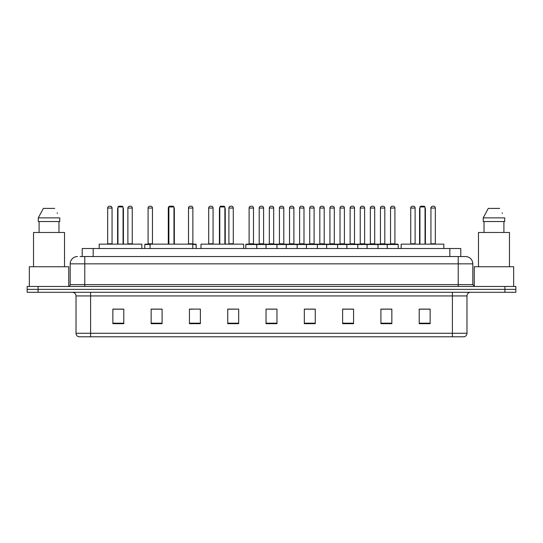 <?xml version="1.0" encoding="UTF-8"?>
<svg xmlns="http://www.w3.org/2000/svg" width="543" height="543" viewBox="0 0 543 543"><rect width="100%" height="100%" fill="white"/><g stroke="black" fill="none" stroke-linecap="round" stroke-linejoin="round"><path stroke-width="0.81" d="M82.224 256.547L82.224 248.524L460.776 248.524L460.776 256.547M80.201 256.547L462.969 256.547M80.031 256.547L84.776 256.547L84.776 263.844L70.183 263.844L70.183 284.627A1.826 1.826 0 0 1 68.364 286.453M77.479 256.547A7.297 7.297 0 0 0 70.183 263.844M472.817 263.844L458.224 263.844L458.224 256.547L465.521 256.547A7.297 7.297 0 0 1 472.817 263.844L472.817 284.627L474.636 286.453M38.091 286.453L27.15 286.453L27.15 289.371L38.091 289.371L27.15 289.371L27.15 292.29L38.091 292.29L38.091 289.371L504.909 289.371L38.091 289.371L38.091 286.453L504.909 286.453L504.909 289.371L515.85 289.371L504.909 289.371L504.909 292.29L38.091 292.29M515.85 286.453L515.85 289.371L515.85 286.453L504.909 286.453M464.17 336.782L452.394 336.782L452.394 333.28L466.98 333.28L466.98 295.935A3.645 3.645 0 0 1 470.625 292.29M464.061 336.782L78.647 336.782A3.645 3.645 0 0 1 76.02 333.28L76.02 295.935C75.803 293.722 74.588 292.507 72.375 292.29M430.144 323.689L430.144 309.103L419.203 309.103L419.203 323.689L430.144 323.689M391.849 323.689L391.849 309.103L380.908 309.103L380.908 323.689L391.849 323.689M353.561 323.689L353.561 309.103L342.619 309.103L342.619 323.689L353.561 323.689M315.266 323.689L315.266 309.103L304.324 309.103L304.324 323.689L315.266 323.689M123.797 323.689L123.797 309.103L112.856 309.103L112.856 323.689L123.797 323.689M162.092 323.689L162.092 309.103L151.151 309.103L151.151 323.689L162.092 323.689M200.381 323.689L200.381 309.103L189.439 309.103L189.439 323.689L200.381 323.689M238.676 323.689L238.676 309.103L227.734 309.103L227.734 323.689L238.676 323.689M276.971 323.689L276.971 309.103L266.029 309.103L266.029 323.689L276.971 323.689M515.85 292.29L515.85 289.371L515.85 292.29L504.909 292.29M349.583 309.177L344.948 309.177M389.989 309.177L385.36 309.177M227.734 309.177L236.381 309.177M189.439 309.177L193.417 309.177M157.382 309.177L153.011 309.177M304.324 309.177L314.641 309.177M309.171 309.177L304.542 309.177M268.765 309.177L274.235 309.177M162.092 309.177L151.151 309.177M123.797 309.177L112.856 309.177M353.561 309.177L342.619 309.177M391.849 309.177L380.908 309.177M430.144 309.177L419.203 309.177M68.723 286.419L68.723 266.756L29.336 266.756L29.336 286.453M64.529 266.756L64.529 232.479L33.53 232.479L33.53 266.756M58.977 221.537L58.977 232.479L58.977 221.537M38.288 217.886L43.338 208.403L38.288 217.886L38.288 221.537L59.778 221.537L59.778 217.886L38.288 217.886M57.47 213.385L57.185 212.836M39.089 221.537L39.089 232.479M54.728 208.403L43.338 208.403M141.852 248.524L141.852 244.146L99.179 244.146L99.179 248.524M117.96 206.951L118.693 206.218L122.338 206.218L123.064 206.951L117.96 206.951L117.96 244.146M123.064 206.951L123.064 244.146M123.431 244.146L123.431 209.136A2.919 2.919 0 0 0 123.064 207.725M117.593 244.146L117.593 209.136L117.96 209.136M192.758 248.524L192.758 244.146L150.092 244.146L150.092 248.524M168.873 206.951L169.599 206.218L173.251 206.218L173.977 206.951L168.873 206.951L168.873 244.146M173.977 206.951L173.977 244.146M174.344 244.146L174.344 209.136A2.919 2.919 0 0 0 173.977 207.725M168.506 244.146L168.506 209.136L168.873 209.136M243.671 248.524L243.671 244.146L201.005 244.146L201.005 248.524M219.786 206.951L220.512 206.218L224.164 206.218L224.89 206.951L219.786 206.951L219.786 244.146M224.89 206.951L224.89 244.146M225.257 244.146L225.257 209.136A2.919 2.919 0 0 0 224.89 207.725M219.42 244.146L219.42 209.136L219.786 209.136M443.821 248.524L443.821 244.146L401.148 244.146L401.148 248.524M419.936 206.951L420.662 206.218L424.307 206.218L425.04 206.951L419.936 206.951L419.936 244.146M425.04 206.951L425.04 244.146M425.407 244.146L425.407 209.136A2.919 2.919 0 0 0 425.04 207.725M419.569 244.146L419.569 209.136L419.936 209.136M513.664 286.453L513.664 266.756L474.277 266.756L474.277 286.419M509.47 266.756L509.47 232.479L478.471 232.479L478.471 266.756M483.222 217.886L488.272 208.403L483.222 217.886L483.222 221.537L504.712 221.537L504.712 217.886L483.222 217.886M502.404 213.385L502.119 212.836M484.023 221.537L484.023 232.479M503.911 232.479L503.911 221.537M499.662 208.403L488.272 208.403M387.254 248.524L387.254 244.513A0.367 0.367 0 0 1 387.621 244.146L397.836 244.146A0.367 0.367 0 0 1 398.195 244.513L245.823 244.513A0.367 0.367 0 0 1 246.189 244.146L256.405 244.146A0.367 0.367 0 0 1 256.764 244.513L256.764 248.524M253.486 243.78A0.367 0.367 0 0 0 253.846 244.146A0.367 0.367 0 0 1 253.486 243.78L253.486 208.044A1.826 1.826 0 0 0 251.66 206.218L250.934 206.218L251.66 206.218A1.826 1.826 0 0 1 253.486 208.044L249.108 208.044A1.826 1.826 0 0 1 250.934 206.218A1.826 1.826 0 0 0 249.108 208.044L249.108 243.78A0.367 0.367 0 0 1 248.742 244.146A0.367 0.367 0 0 0 249.108 243.78L253.486 243.78M246.189 244.146A0.367 0.367 0 0 0 245.823 244.513L245.823 248.524M266.029 248.524L266.029 244.513A0.367 0.367 0 0 1 266.396 244.146L276.604 244.146A0.367 0.367 0 0 1 276.971 244.513L276.971 248.524M273.686 243.78A0.367 0.367 0 0 0 274.052 244.146A0.367 0.367 0 0 1 273.686 243.78L273.686 208.044A1.826 1.826 0 0 0 271.867 206.218L271.133 206.218L271.867 206.218A1.826 1.826 0 0 1 273.686 208.044L269.314 208.044A1.826 1.826 0 0 1 271.133 206.218A1.826 1.826 0 0 0 269.314 208.044L269.314 243.78A0.367 0.367 0 0 1 268.948 244.146A0.367 0.367 0 0 0 269.314 243.78L273.686 243.78M286.236 248.524L286.236 244.513A0.367 0.367 0 0 1 286.595 244.146L296.811 244.146A0.367 0.367 0 0 1 297.177 244.513L297.177 248.524M293.892 243.78A0.367 0.367 0 0 0 294.258 244.146A0.367 0.367 0 0 1 293.892 243.78L293.892 208.044A1.826 1.826 0 0 0 292.066 206.218L291.34 206.218L292.066 206.218A1.826 1.826 0 0 1 293.892 208.044L289.514 208.044A1.826 1.826 0 0 1 291.34 206.218A1.826 1.826 0 0 0 289.514 208.044L289.514 243.78A0.367 0.367 0 0 1 289.154 244.146A0.367 0.367 0 0 0 289.514 243.78L293.892 243.78M306.435 248.524L306.435 244.513A0.367 0.367 0 0 1 306.802 244.146L317.017 244.146A0.367 0.367 0 0 1 317.377 244.513L317.377 248.524M314.098 243.78A0.367 0.367 0 0 0 314.465 244.146A0.367 0.367 0 0 1 314.098 243.78L314.098 208.044A1.826 1.826 0 0 0 312.273 206.218L311.546 206.218L312.273 206.218A1.826 1.826 0 0 1 314.098 208.044L309.72 208.044A1.826 1.826 0 0 1 311.546 206.218A1.826 1.826 0 0 0 309.72 208.044L309.72 243.78A0.367 0.367 0 0 1 309.354 244.146A0.367 0.367 0 0 0 309.72 243.78L314.098 243.78M326.642 248.524L326.642 244.513A0.367 0.367 0 0 1 327.008 244.146L337.217 244.146A0.367 0.367 0 0 1 337.583 244.513L337.583 248.524M334.305 243.78A0.367 0.367 0 0 0 334.664 244.146A0.367 0.367 0 0 1 334.305 243.78L334.305 208.044A1.826 1.826 0 0 0 332.479 206.218L331.746 206.218L332.479 206.218A1.826 1.826 0 0 1 334.305 208.044L329.927 208.044A1.826 1.826 0 0 1 331.746 206.218A1.826 1.826 0 0 0 329.927 208.044L329.927 243.78A0.367 0.367 0 0 1 329.56 244.146A0.367 0.367 0 0 0 329.927 243.78L334.305 243.78M346.848 248.524L346.848 244.513A0.367 0.367 0 0 1 347.215 244.146L357.423 244.146A0.367 0.367 0 0 1 357.789 244.513L357.789 248.524M354.504 243.78A0.367 0.367 0 0 0 354.871 244.146A0.367 0.367 0 0 1 354.504 243.78L354.504 208.044A1.826 1.826 0 0 0 352.685 206.218L351.952 206.218L352.685 206.218A1.826 1.826 0 0 1 354.504 208.044L350.126 208.044A1.826 1.826 0 0 1 351.952 206.218A1.826 1.826 0 0 0 350.126 208.044L350.126 243.78A0.367 0.367 0 0 1 349.767 244.146A0.367 0.367 0 0 0 350.126 243.78L354.504 243.78M367.054 248.524L367.054 244.513A0.367 0.367 0 0 1 367.414 244.146L377.629 244.146A0.367 0.367 0 0 1 377.996 244.513L377.996 248.524M374.711 243.78A0.367 0.367 0 0 0 375.077 244.146A0.367 0.367 0 0 1 374.711 243.78L374.711 208.044A1.826 1.826 0 0 0 372.885 206.218L372.159 206.218L372.885 206.218A1.826 1.826 0 0 1 374.711 208.044L370.333 208.044A1.826 1.826 0 0 1 372.159 206.218A1.826 1.826 0 0 0 370.333 208.044L370.333 243.78A0.367 0.367 0 0 1 369.966 244.146A0.367 0.367 0 0 0 370.333 243.78L374.711 243.78M394.917 243.78A0.367 0.367 0 0 0 395.277 244.146A0.367 0.367 0 0 1 394.917 243.78L394.917 208.044A1.826 1.826 0 0 0 393.091 206.218L392.365 206.218L393.091 206.218A1.826 1.826 0 0 1 394.917 208.044L390.539 208.044A1.826 1.826 0 0 1 392.365 206.218A1.826 1.826 0 0 0 390.539 208.044L390.539 243.78A0.367 0.367 0 0 1 390.173 244.146A0.367 0.367 0 0 0 390.539 243.78L394.917 243.78M387.621 244.146L397.836 244.146A0.367 0.367 0 0 1 398.195 244.513L398.195 248.524M266.504 244.146L256.289 244.146M259.208 208.044A1.826 1.826 0 0 1 261.034 206.218L261.76 206.218A1.826 1.826 0 0 1 263.586 208.044L259.208 208.044L259.208 243.78A0.367 0.367 0 0 1 258.848 244.146M263.586 208.044L263.586 243.78A0.367 0.367 0 0 0 263.952 244.146M286.711 244.146L276.496 244.146M279.414 208.044A1.826 1.826 0 0 1 281.24 206.218L281.966 206.218A1.826 1.826 0 0 1 283.792 208.044L279.414 208.044L279.414 243.78A0.367 0.367 0 0 1 279.048 244.146M283.792 208.044L283.792 243.78A0.367 0.367 0 0 0 284.152 244.146M306.91 244.146L296.702 244.146M299.621 208.044A1.826 1.826 0 0 1 301.44 206.218L302.173 206.218A1.826 1.826 0 0 1 303.992 208.044L299.621 208.044L299.621 243.78A0.367 0.367 0 0 1 299.254 244.146M303.992 208.044L303.992 243.78A0.367 0.367 0 0 0 304.358 244.146M327.117 244.146L316.908 244.146M319.82 208.044A1.826 1.826 0 0 1 321.646 206.218L322.379 206.218A1.826 1.826 0 0 1 324.198 208.044L319.82 208.044L319.82 243.78A0.367 0.367 0 0 1 319.46 244.146M324.198 208.044L324.198 243.78A0.367 0.367 0 0 0 324.565 244.146M347.323 244.146L337.108 244.146M340.027 208.044A1.826 1.826 0 0 1 341.852 206.218L342.579 206.218A1.826 1.826 0 0 1 344.405 208.044L340.027 208.044L340.027 243.78A0.367 0.367 0 0 1 339.66 244.146M344.405 208.044L344.405 243.78A0.367 0.367 0 0 0 344.771 244.146M367.523 244.146L357.314 244.146M360.233 208.044A1.826 1.826 0 0 1 362.052 206.218L362.785 206.218A1.826 1.826 0 0 1 364.611 208.044L360.233 208.044L360.233 243.78A0.367 0.367 0 0 1 359.866 244.146M364.611 208.044L364.611 243.78A0.367 0.367 0 0 0 364.971 244.146M387.729 244.146L377.521 244.146M380.439 208.044A1.826 1.826 0 0 1 382.258 206.218L382.991 206.218A1.826 1.826 0 0 1 384.811 208.044L380.439 208.044L380.439 243.78A0.367 0.367 0 0 1 380.073 244.146M384.811 208.044L384.811 243.78A0.367 0.367 0 0 0 385.177 244.146M107.677 208.044A1.826 1.826 0 0 1 109.503 206.218L110.229 206.218A1.826 1.826 0 0 1 112.055 208.044L107.677 208.044L107.677 243.78A0.367 0.367 0 0 1 107.31 244.146M112.055 208.044L112.055 243.78A0.367 0.367 0 0 0 112.415 244.146M127.883 208.044A1.826 1.826 0 0 1 129.702 206.218L130.435 206.218A1.826 1.826 0 0 1 132.254 208.044L127.883 208.044L127.883 243.78A0.367 0.367 0 0 1 127.517 244.146M132.254 208.044L132.254 243.78A0.367 0.367 0 0 0 132.621 244.146M150.092 244.513L144.805 244.513A0.367 0.367 0 0 1 145.164 244.146L150.092 244.146M148.083 208.044A1.826 1.826 0 0 1 149.909 206.218L150.635 206.218A1.826 1.826 0 0 1 152.461 208.044L148.083 208.044L148.083 243.78A0.367 0.367 0 0 1 147.723 244.146M152.461 208.044L152.461 243.78A0.367 0.367 0 0 0 152.827 244.146M144.805 244.513L144.805 248.524M168.724 208.044L168.289 208.044L168.289 243.78A0.367 0.367 0 0 1 167.923 244.146M168.289 208.044A1.826 1.826 0 0 1 169.497 206.326M196.152 248.524L196.152 244.513A0.367 0.367 0 0 0 195.785 244.146L192.758 244.146M188.496 208.044A1.826 1.826 0 0 1 190.315 206.218L191.048 206.218A1.826 1.826 0 0 1 192.874 208.044L188.496 208.044L188.496 243.78A0.367 0.367 0 0 1 188.129 244.146M192.874 208.044L192.874 243.78A0.367 0.367 0 0 0 193.233 244.146M208.695 208.044A1.826 1.826 0 0 1 210.521 206.218L211.254 206.218A1.826 1.826 0 0 1 213.073 208.044L208.695 208.044L208.695 243.78A0.367 0.367 0 0 1 208.336 244.146M213.073 208.044L213.073 243.78A0.367 0.367 0 0 0 213.44 244.146M228.902 208.044A1.826 1.826 0 0 1 230.727 206.218L231.454 206.218A1.826 1.826 0 0 1 233.28 208.044L228.902 208.044L228.902 243.78A0.367 0.367 0 0 1 228.535 244.146M233.28 208.044L233.28 243.78A0.367 0.367 0 0 0 233.646 244.146M286.595 244.146L296.811 244.146M306.802 244.146L317.017 244.146M327.008 244.146L337.217 244.146M347.215 244.146L357.423 244.146M367.414 244.146L377.629 244.146M410.746 208.044A1.826 1.826 0 0 1 412.565 206.218L413.298 206.218A1.826 1.826 0 0 1 415.117 208.044L410.746 208.044L410.746 243.78A0.367 0.367 0 0 1 410.379 244.146M415.117 208.044L415.117 243.78A0.367 0.367 0 0 0 415.483 244.146M430.945 208.044A1.826 1.826 0 0 1 432.771 206.218L433.497 206.218A1.826 1.826 0 0 1 435.323 208.044L430.945 208.044L430.945 243.78A0.367 0.367 0 0 1 430.585 244.146M435.323 208.044L435.323 243.78A0.367 0.367 0 0 0 435.69 244.146M93.165 256.547L93.165 248.524M449.835 256.547L449.835 248.524M84.776 286.453L84.776 284.627L472.817 284.627M70.183 284.627L84.776 284.627L84.776 263.844L458.224 263.844L458.224 286.453M452.394 292.29L452.394 295.935L76.02 295.935M466.98 295.935L452.394 295.935L452.394 333.28L90.606 333.28L90.606 336.782M76.02 333.28L90.606 333.28L90.606 292.29M276.971 323.18L266.029 323.18M238.676 323.18L227.734 323.18M200.381 323.18L189.439 323.18M162.092 323.18L151.151 323.18M123.797 323.18L112.856 323.18M315.266 323.18L304.324 323.18M353.561 323.18L342.619 323.18M391.849 323.18L380.908 323.18M430.144 323.18L419.203 323.18M123.064 209.136L123.431 209.136M173.977 209.136L174.344 209.136M224.89 209.136L225.257 209.136M425.04 209.136L425.407 209.136M259.208 243.78L263.586 243.78M279.414 243.78L283.792 243.78M299.621 243.78L303.992 243.78M319.82 243.78L324.198 243.78M340.027 243.78L344.405 243.78M360.233 243.78L364.611 243.78M380.439 243.78L384.811 243.78M107.677 243.78L112.055 243.78M127.883 243.78L132.254 243.78M148.083 243.78L152.461 243.78M196.152 244.513L192.758 244.513M188.496 243.78L192.874 243.78M208.695 243.78L213.073 243.78M228.902 243.78L233.28 243.78M410.746 243.78L415.117 243.78M430.945 243.78L435.323 243.78M464.353 336.782C466.003 336.198 466.878 335.031 466.98 333.28M117.96 207.725A2.919 2.919 0 0 0 117.593 209.136M168.873 207.725A2.919 2.919 0 0 0 168.506 209.136M219.786 207.725A2.919 2.919 0 0 0 219.42 209.136M419.936 207.725A2.919 2.919 0 0 0 419.569 209.136"/></g></svg>
